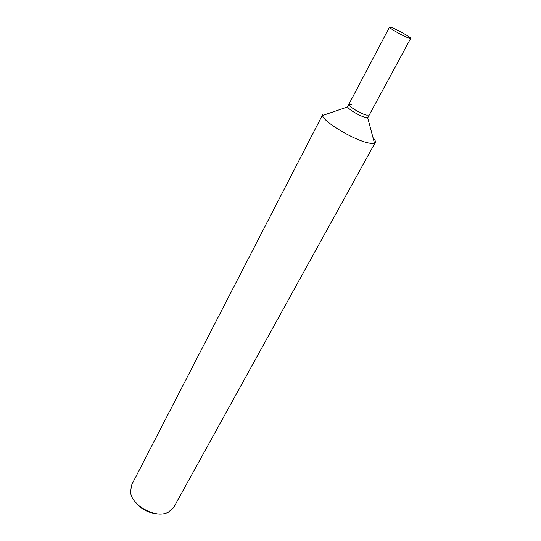 <?xml version="1.0" encoding="UTF-8"?>
<svg xmlns="http://www.w3.org/2000/svg" width="541" height="541" viewBox="0 0 541 541"><rect width="100%" height="100%" fill="white"/><g stroke="black" fill="none" stroke-linecap="round" stroke-linejoin="round"><path stroke-width="0.81" d="M375.265 142.472L173.58 507.661L167.94 512.564L164.572 513.592C151.811 516.682 132.139 504.489 130.557 492.601L131.49 485.189L322.761 114.442L322.639 115.476C322.517 121.143 353.131 139.747 367.894 142.824C371.058 143.568 373.249 143.669 374.467 143.149L375.265 142.472C375.779 141.444 375.028 139.828 372.999 137.637M135.554 502.285C141.113 509.162 148.302 512.996 157.106 513.794M374.467 143.149L367.643 117.586L365.094 117.323C359.467 115.936 347.944 109.045 347.68 106.922L322.639 115.476M410.673 38.425L407.995 37.782C401.943 35.469 388.553 27.74 389.52 27.131L392.34 27.828C398.453 30.208 411.545 37.762 410.673 38.425L369.199 115.105L366.311 115.077L369.199 115.105L367.988 117.336L365.094 117.323C358.906 115.808 346.308 107.957 347.694 106.496L348.877 104.257L351.9 104.318M348.877 104.257C347.505 105.691 360.123 113.542 366.311 115.077C360.123 113.542 347.505 105.691 348.877 104.257L389.52 27.131"/></g></svg>
